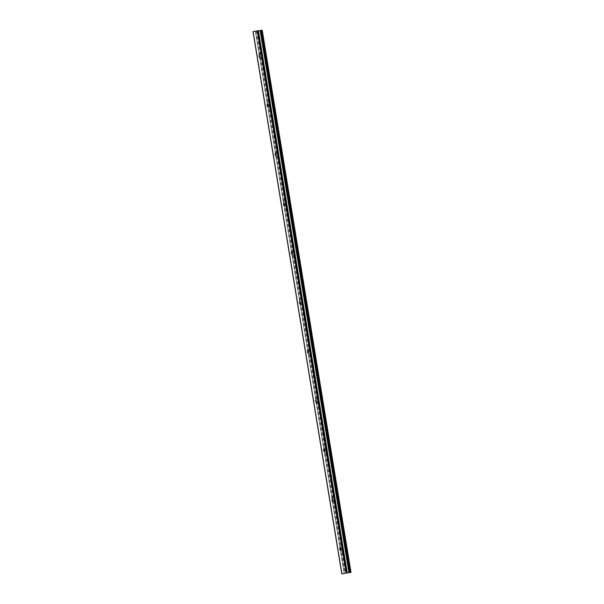 <?xml version="1.0" encoding="UTF-8"?>
<svg xmlns="http://www.w3.org/2000/svg" width="604" height="604" viewBox="0 0 604 604"><rect width="100%" height="100%" fill="white"/><g stroke="black" fill="none" stroke-linecap="round" stroke-linejoin="round"><path stroke-width="0.45" stroke-dasharray="3.02 2.27" d="M342.053 551.414A2.869 1.231 -99.6 0 1 341.441 551.173A2.869 1.231 -99.6 0 1 340.384 548.779A2.869 1.231 -99.6 0 1 340.596 546.175A2.869 1.231 -99.6 0 1 342.657 547.707A2.869 1.231 -99.6 0 1 342.053 551.414M340.513 550.184A1.404 0.596 80.4 0 0 340.52 550.184A1.404 0.596 80.4 0 0 340.875 548.696A1.404 0.596 80.4 0 0 340.052 547.413A1.404 0.596 80.4 0 0 339.795 547.624A1.404 0.596 80.4 0 0 339.69 548.9A1.404 0.596 80.4 0 0 340.211 550.063A1.404 0.596 80.4 0 0 340.513 550.184L340.294 550.221A1.404 0.596 80.4 0 0 340.294 550.221A1.404 0.596 80.4 0 0 340.656 548.734A1.404 0.596 80.4 0 0 339.826 547.451A1.404 0.596 80.4 0 0 339.471 548.93A1.404 0.596 80.4 0 0 340.286 550.221M333.982 502.12A2.869 1.231 -99.6 0 1 333.37 501.879A2.869 1.231 -99.6 0 1 332.313 499.493A2.869 1.231 -99.6 0 1 332.525 496.888A2.869 1.231 -99.6 0 1 334.578 498.413A2.869 1.231 -99.6 0 1 333.982 502.12M332.442 500.897A1.404 0.596 80.4 0 0 332.449 500.897A1.404 0.596 80.4 0 0 332.804 499.41A1.404 0.596 80.4 0 0 331.981 498.126A1.404 0.596 80.4 0 0 331.724 498.338A1.404 0.596 80.4 0 0 331.619 499.606A1.404 0.596 80.4 0 0 332.14 500.776A1.404 0.596 80.4 0 0 332.442 500.897M332.215 500.935A1.404 0.596 80.4 0 0 332.223 500.935A1.404 0.596 80.4 0 0 332.585 499.448A1.404 0.596 80.4 0 0 331.755 498.164A1.404 0.596 80.4 0 0 331.4 499.636A1.404 0.596 80.4 0 0 332.215 500.935M325.911 452.834A2.869 1.231 -99.6 0 1 325.299 452.592A2.869 1.231 -99.6 0 1 324.242 450.206A2.869 1.231 -99.6 0 1 324.454 447.602A2.869 1.231 -99.6 0 1 326.507 449.127A2.869 1.231 -99.6 0 1 325.911 452.834M324.371 451.603A1.404 0.596 80.4 0 0 324.378 451.603A1.404 0.596 80.4 0 0 324.733 450.116A1.404 0.596 80.4 0 0 323.903 448.832A1.404 0.596 80.4 0 0 323.653 449.044A1.404 0.596 80.4 0 0 323.548 450.32A1.404 0.596 80.4 0 0 324.069 451.49A1.404 0.596 80.4 0 0 324.371 451.603L324.152 451.641A1.404 0.596 80.4 0 0 324.152 451.641A1.404 0.596 80.4 0 0 324.507 450.154A1.404 0.596 80.4 0 0 323.684 448.87A1.404 0.596 80.4 0 0 323.329 450.35A1.404 0.596 80.4 0 0 324.144 451.641M317.84 403.54A2.869 1.231 -99.6 0 1 317.228 403.298A2.869 1.231 -99.6 0 1 316.171 400.913A2.869 1.231 -99.6 0 1 316.383 398.308A2.869 1.231 -99.6 0 1 318.436 399.84A2.869 1.231 -99.6 0 1 317.84 403.54M316.3 402.317A1.404 0.596 80.4 0 0 316.307 402.317A1.404 0.596 80.4 0 0 316.662 400.829A1.404 0.596 80.4 0 0 315.832 399.546A1.404 0.596 80.4 0 0 315.582 399.757A1.404 0.596 80.4 0 0 315.477 401.033A1.404 0.596 80.4 0 0 315.998 402.196A1.404 0.596 80.4 0 0 316.3 402.317L316.081 402.355A1.404 0.596 80.4 0 0 316.081 402.355A1.404 0.596 80.4 0 0 316.436 400.867A1.404 0.596 80.4 0 0 315.613 399.584A1.404 0.596 80.4 0 0 315.25 401.056A1.404 0.596 80.4 0 0 316.073 402.355M309.769 354.254A2.869 1.231 -99.6 0 1 309.157 354.012A2.869 1.231 -99.6 0 1 308.093 351.626A2.869 1.231 -99.6 0 1 308.312 349.021A2.869 1.231 -99.6 0 1 310.365 350.547A2.869 1.231 -99.6 0 1 309.769 354.254M308.229 353.03A1.404 0.596 80.4 0 0 308.236 353.023A1.404 0.596 80.4 0 0 308.591 351.543A1.404 0.596 80.4 0 0 307.761 350.26A1.404 0.596 80.4 0 0 307.512 350.471A1.404 0.596 80.4 0 0 307.406 351.739A1.404 0.596 80.4 0 0 307.927 352.91A1.404 0.596 80.4 0 0 308.229 353.03L308.01 353.061A1.404 0.596 80.4 0 0 308.01 353.061A1.404 0.596 80.4 0 0 308.365 351.581A1.404 0.596 80.4 0 0 307.542 350.297A1.404 0.596 80.4 0 0 307.179 351.77A1.404 0.596 80.4 0 0 308.002 353.068M301.698 304.967A2.869 1.231 -99.6 0 1 301.086 304.726A2.869 1.231 -99.6 0 1 300.022 302.332A2.869 1.231 -99.6 0 1 300.241 299.727A2.869 1.231 -99.6 0 1 302.294 301.26A2.869 1.231 -99.6 0 1 301.698 304.967M300.15 303.737A1.404 0.596 80.4 0 0 300.158 303.737A1.404 0.596 80.4 0 0 300.52 302.249A1.404 0.596 80.4 0 0 299.69 300.966A1.404 0.596 80.4 0 0 299.441 301.177A1.404 0.596 80.4 0 0 299.335 302.453A1.404 0.596 80.4 0 0 299.856 303.623A1.404 0.596 80.4 0 0 300.15 303.737L299.939 303.774A1.404 0.596 80.4 0 0 299.939 303.774A1.404 0.596 80.4 0 0 300.294 302.287A1.404 0.596 80.4 0 0 299.471 301.003A1.404 0.596 80.4 0 0 299.108 302.483A1.404 0.596 80.4 0 0 299.931 303.774M293.627 255.673A2.869 1.231 -99.6 0 1 293.016 255.432A2.869 1.231 -99.6 0 1 291.951 253.046A2.869 1.231 -99.6 0 1 292.17 250.441A2.869 1.231 -99.6 0 1 294.224 251.966A2.869 1.231 -99.6 0 1 293.627 255.673M292.079 254.45A1.404 0.596 80.4 0 0 292.087 254.45A1.404 0.596 80.4 0 0 292.449 252.963A1.404 0.596 80.4 0 0 291.619 251.679A1.404 0.596 80.4 0 0 291.37 251.891A1.404 0.596 80.4 0 0 291.264 253.159A1.404 0.596 80.4 0 0 291.785 254.329A1.404 0.596 80.4 0 0 292.079 254.45L291.868 254.488A1.404 0.596 80.4 0 0 292.223 253.001A1.404 0.596 80.4 0 0 291.4 251.717A1.404 0.596 80.4 0 0 291.037 253.189A1.404 0.596 80.4 0 0 291.86 254.488A1.404 0.596 80.4 0 0 291.868 254.488M285.556 206.387A2.869 1.231 -99.6 0 1 284.945 206.145A2.869 1.231 -99.6 0 1 283.88 203.759A2.869 1.231 -99.6 0 1 284.099 201.155A2.869 1.231 -99.6 0 1 286.153 202.68A2.869 1.231 -99.6 0 1 285.556 206.387M284.008 205.156A1.404 0.596 80.4 0 0 284.016 205.156A1.404 0.596 80.4 0 0 284.378 203.669A1.404 0.596 80.4 0 0 283.548 202.385A1.404 0.596 80.4 0 0 283.299 202.597A1.404 0.596 80.4 0 0 283.193 203.873A1.404 0.596 80.4 0 0 283.714 205.043A1.404 0.596 80.4 0 0 284.008 205.156M283.789 205.194A1.404 0.596 80.4 0 0 283.797 205.194A1.404 0.596 80.4 0 0 284.152 203.707A1.404 0.596 80.4 0 0 283.329 202.423A1.404 0.596 80.4 0 0 282.966 203.903A1.404 0.596 80.4 0 0 283.789 205.194L284.016 205.156M277.485 157.093A2.869 1.231 -99.6 0 1 276.874 156.851A2.869 1.231 -99.6 0 1 275.809 154.465A2.869 1.231 -99.6 0 1 276.028 151.861A2.869 1.231 -99.6 0 1 278.082 153.393A2.869 1.231 -99.6 0 1 277.485 157.093M275.937 155.87A1.404 0.596 80.4 0 0 275.945 155.87A1.404 0.596 80.4 0 0 276.307 154.382A1.404 0.596 80.4 0 0 275.477 153.099A1.404 0.596 80.4 0 0 275.228 153.31A1.404 0.596 80.4 0 0 275.122 154.586A1.404 0.596 80.4 0 0 275.643 155.749A1.404 0.596 80.4 0 0 275.937 155.87L275.726 155.907A1.404 0.596 80.4 0 0 275.726 155.907A1.404 0.596 80.4 0 0 276.081 154.42A1.404 0.596 80.4 0 0 275.258 153.137A1.404 0.596 80.4 0 0 274.896 154.609A1.404 0.596 80.4 0 0 275.718 155.907M269.414 107.806A2.869 1.231 -99.6 0 1 268.803 107.565A2.869 1.231 -99.6 0 1 267.738 105.179A2.869 1.231 -99.6 0 1 267.957 102.574A2.869 1.231 -99.6 0 1 270.011 104.099A2.869 1.231 -99.6 0 1 269.414 107.806M267.866 106.583A1.404 0.596 80.4 0 0 267.874 106.576A1.404 0.596 80.4 0 0 268.229 105.096A1.404 0.596 80.4 0 0 267.406 103.812A1.404 0.596 80.4 0 0 267.157 104.024A1.404 0.596 80.4 0 0 267.051 105.292A1.404 0.596 80.4 0 0 267.572 106.463A1.404 0.596 80.4 0 0 267.866 106.583L267.655 106.614A1.404 0.596 80.4 0 0 267.655 106.614A1.404 0.596 80.4 0 0 268.01 105.134A1.404 0.596 80.4 0 0 267.187 103.85A1.404 0.596 80.4 0 0 266.825 105.323A1.404 0.596 80.4 0 0 267.647 106.621M261.343 58.52A2.869 1.231 -99.6 0 1 260.732 58.278A2.869 1.231 -99.6 0 1 259.667 55.885A2.869 1.231 -99.6 0 1 259.886 53.28A2.869 1.231 -99.6 0 1 261.94 54.813A2.869 1.231 -99.6 0 1 261.343 58.52M259.796 57.289A1.404 0.596 80.4 0 0 259.803 57.289A1.404 0.596 80.4 0 0 260.158 55.802A1.404 0.596 80.4 0 0 259.335 54.519A1.404 0.596 80.4 0 0 259.086 54.73A1.404 0.596 80.4 0 0 258.98 56.006A1.404 0.596 80.4 0 0 259.493 57.176A1.404 0.596 80.4 0 0 259.796 57.289L259.584 57.327A1.404 0.596 80.4 0 0 259.584 57.327A1.404 0.596 80.4 0 0 259.939 55.84A1.404 0.596 80.4 0 0 259.108 54.556A1.404 0.596 80.4 0 0 258.754 56.036A1.404 0.596 80.4 0 0 259.577 57.327M258.119 30.864L255.364 31.249L258.074 30.774M255.462 31.227L344.25 573.407L255.454 31.227M255.583 31.212L344.371 573.385M253.008 31.612L262.204 30.208M257.742 30.834L346.53 573.015M256.972 30.955L345.76 573.136M256.33 31.061L345.118 573.249M255.477 31.227L344.257 573.407M262.113 30.223L350.901 572.403M257.855 30.94L346.643 573.128M257.614 30.978L346.394 573.166M340.211 550.063L341.441 551.173M339.795 547.624L340.596 546.175M332.14 500.776L333.37 501.879M331.724 498.338L332.525 496.888M324.069 451.49L325.299 452.592M323.653 449.044L324.454 447.602M315.998 402.196L317.228 403.298M315.582 399.757L316.383 398.308M307.927 352.91L309.157 354.012M307.512 350.471L308.312 349.021M299.856 303.623L301.086 304.726M299.441 301.177L300.241 299.727M291.785 254.329L293.016 255.432M291.37 251.891L292.17 250.441M283.714 205.043L284.945 206.145M283.299 202.597L284.099 201.155M275.643 155.749L276.874 156.851M275.228 153.31L276.028 151.861M267.572 106.463L268.803 107.565M267.157 104.024L267.957 102.574M259.493 57.176L260.732 58.278M259.086 54.73L259.886 53.28M255.432 31.234L344.22 573.415M255.364 31.249L344.152 573.43"/><path stroke-width="0.91" d="M341.796 573.8L351.007 572.381L341.796 573.8L253.008 31.612L341.781 573.8M346.862 572.954L258.104 30.766L252.993 31.619M350.992 572.388L262.219 30.2L258.119 30.864M253.099 31.597L341.887 573.777M257.357 30.872L346.145 573.06M257.606 30.834L346.386 573.022M258.218 30.849L347.006 573.03M258.444 30.812L347.232 573M260.165 30.532L348.946 572.72M260.8 30.426L349.588 572.607M261.185 30.359L349.973 572.539M261.736 30.268L350.516 572.449M258.104 30.766L346.885 572.954M262.219 30.2L351.007 572.381"/></g></svg>
